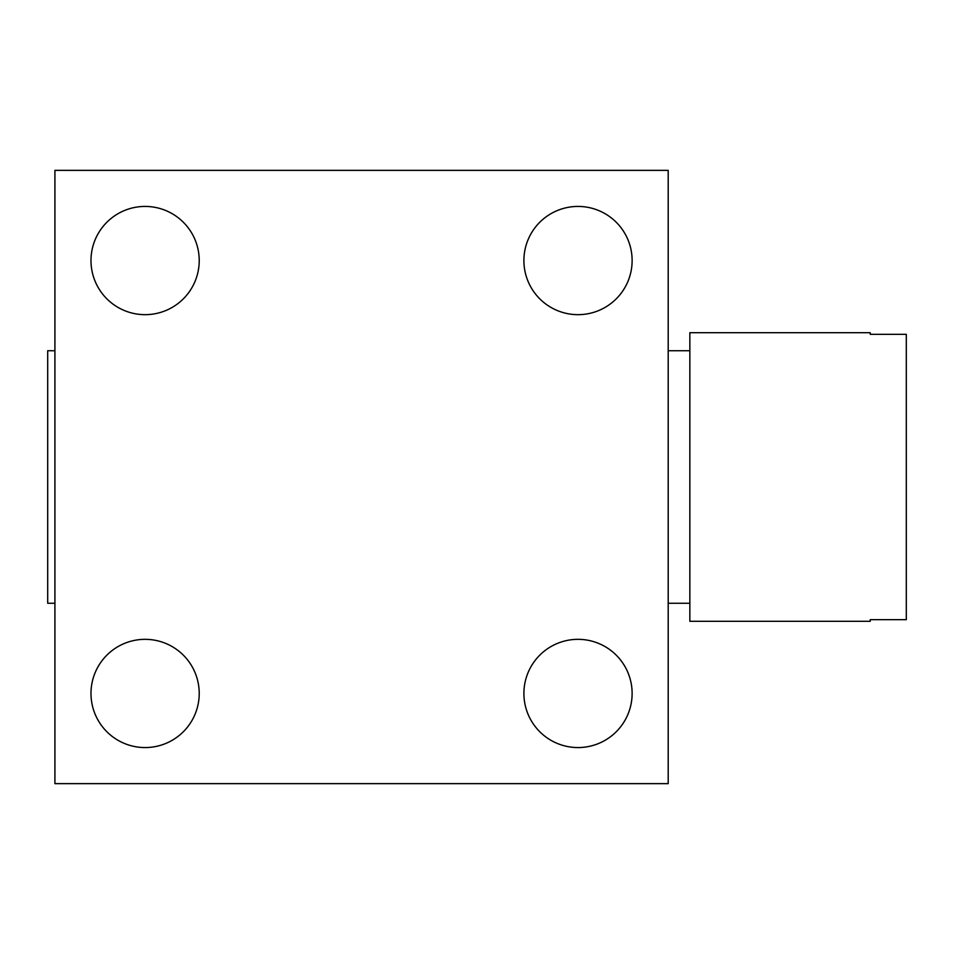 <?xml version="1.0" encoding="UTF-8"?>
<svg xmlns="http://www.w3.org/2000/svg" width="954" height="954" viewBox="0 0 954 954"><rect width="100%" height="100%" fill="white"/><g stroke="black" fill="none" stroke-linecap="round" stroke-linejoin="round"><path stroke-width="1.43" d="M668.205 783.639L54.915 783.639L54.915 170.361L668.205 170.361L668.205 783.639M90.988 260.549A54.116 54.116 0 0 1 145.103 206.434A54.116 54.116 0 0 1 199.219 260.549A54.116 54.116 0 0 1 145.103 314.665A54.116 54.116 0 0 1 90.988 260.549M90.988 693.451A54.116 54.116 0 0 1 145.103 639.335A54.116 54.116 0 0 1 199.219 693.451A54.116 54.116 0 0 1 145.103 747.566A54.116 54.116 0 0 1 90.988 693.451M523.901 693.451A54.116 54.116 0 0 1 578.017 639.335A54.116 54.116 0 0 1 632.12 693.451A54.116 54.116 0 0 1 578.017 747.566A54.116 54.116 0 0 1 523.901 693.451M523.901 260.549A54.116 54.116 0 0 1 578.017 206.434A54.116 54.116 0 0 1 632.12 260.549A54.116 54.116 0 0 1 578.017 314.665A54.116 54.116 0 0 1 523.901 260.549M54.915 350.738L47.7 350.738L47.7 603.262L54.915 603.262M689.849 350.738L668.205 350.738M668.205 603.262L689.849 603.262M689.849 477L689.849 332.696L870.227 332.696L870.227 334.329L906.3 334.329L906.3 619.671L870.227 619.671L870.227 621.304L689.849 621.304L689.849 477"/></g></svg>
